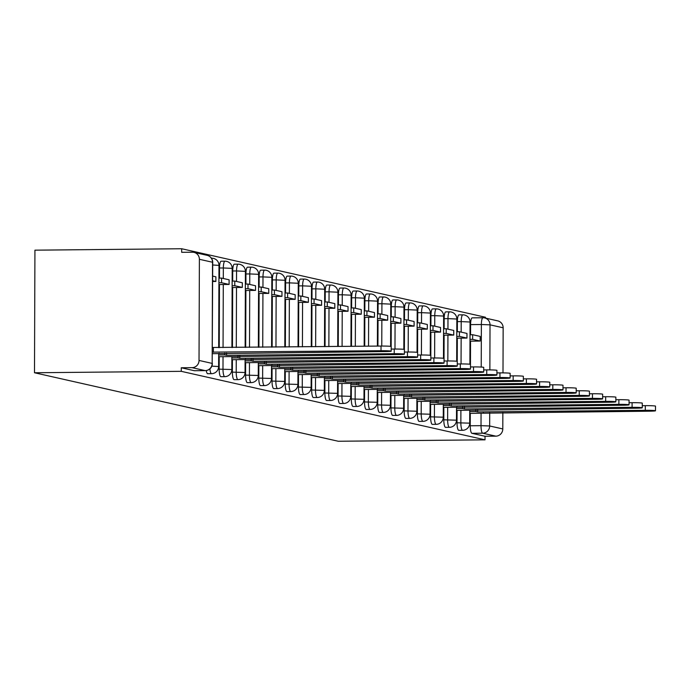 <?xml version="1.0" encoding="UTF-8"?>
<svg xmlns="http://www.w3.org/2000/svg" width="690" height="690" viewBox="0 0 690 690"><rect width="100%" height="100%" fill="white"/><g stroke="black" fill="none" stroke-linecap="round" stroke-linejoin="round"><path stroke-width="1.03" d="M457.065 410.369L457.022 422.789A7.159 1.691 89.4 0 0 458.695 430.319A7.159 1.691 89.4 0 0 458.79 430.327A7.159 1.691 89.4 0 0 458.876 430.319M443.851 407.393L443.808 419.813A7.159 1.691 89.4 0 0 445.481 427.343A7.159 1.691 89.4 0 0 445.568 427.352A7.159 1.691 89.4 0 0 445.662 427.343M430.638 404.409L430.595 416.829A7.159 1.691 89.4 0 0 432.259 424.359A7.159 1.691 89.4 0 0 432.354 424.367A7.159 1.691 89.4 0 0 432.449 424.359M417.424 401.433L417.381 413.853A7.159 1.691 89.4 0 0 419.046 421.383A7.159 1.691 89.4 0 0 419.141 421.392A7.159 1.691 89.4 0 0 419.235 421.383M404.211 398.449L404.168 410.869A7.159 1.691 89.4 0 0 405.832 418.399A7.159 1.691 89.4 0 0 405.927 418.407A7.159 1.691 89.4 0 0 406.022 418.399M390.997 395.474L390.954 407.894A7.159 1.691 89.4 0 0 392.619 415.423A7.159 1.691 89.4 0 0 392.714 415.432A7.159 1.691 89.4 0 0 392.808 415.423M377.775 392.489L377.732 404.909A7.159 1.691 89.4 0 0 379.405 412.439A7.159 1.691 89.4 0 0 379.5 412.447A7.159 1.691 89.4 0 0 379.595 412.439M364.562 389.514L364.518 401.934A7.159 1.691 89.4 0 0 366.192 409.463A7.159 1.691 89.4 0 0 366.287 409.472A7.159 1.691 89.4 0 0 366.381 409.463M351.348 386.529L351.305 398.949A7.159 1.691 89.4 0 0 352.978 406.479A7.159 1.691 89.4 0 0 353.073 406.488A7.159 1.691 89.4 0 0 353.168 406.479M338.135 383.554L338.091 395.974A7.159 1.691 89.4 0 0 339.765 403.503A7.159 1.691 89.4 0 0 339.86 403.512A7.159 1.691 89.4 0 0 339.946 403.503M324.921 380.57L324.878 392.99A7.159 1.691 89.4 0 0 326.551 400.519A7.159 1.691 89.4 0 0 326.637 400.528A7.159 1.691 89.4 0 0 326.732 400.519M311.707 377.594L311.664 390.014A7.159 1.691 89.4 0 0 313.329 397.544A7.159 1.691 89.4 0 0 313.424 397.552A7.159 1.691 89.4 0 0 313.519 397.544M298.494 374.61L298.451 387.03A7.159 1.691 89.4 0 0 300.115 394.559A7.159 1.691 89.4 0 0 300.21 394.568A7.159 1.691 89.4 0 0 300.305 394.559M285.281 371.634L285.237 384.054A7.159 1.691 89.4 0 0 286.902 391.584A7.159 1.691 89.4 0 0 286.997 391.592A7.159 1.691 89.4 0 0 287.092 391.584M272.067 368.65L272.024 381.07A7.159 1.691 89.4 0 0 273.689 388.599A7.159 1.691 89.4 0 0 273.783 388.608A7.159 1.691 89.4 0 0 273.878 388.599M258.845 365.674L258.802 378.094A7.159 1.691 89.4 0 0 260.475 385.624A7.159 1.691 89.4 0 0 260.57 385.632A7.159 1.691 89.4 0 0 260.665 385.624M245.631 362.69L245.588 375.11A7.159 1.691 89.4 0 0 247.262 382.639A7.159 1.691 89.4 0 0 247.356 382.648A7.159 1.691 89.4 0 0 247.451 382.639M232.418 359.714L232.375 372.134A7.159 1.691 89.4 0 0 234.048 379.664A7.159 1.691 89.4 0 0 234.143 379.673A7.159 1.691 89.4 0 0 234.238 379.664M219.204 356.73L219.161 369.15A7.159 1.691 89.4 0 0 220.835 376.68A7.159 1.691 89.4 0 0 220.929 376.688A7.159 1.691 89.4 0 0 221.016 376.68M206.275 370.547A7.159 1.691 89.4 0 0 207.612 373.704A7.159 1.691 89.4 0 0 207.707 373.713A7.159 1.691 89.4 0 0 207.802 373.704M485.45 318.099L485.45 317.245L181.686 248.745L34.931 250.168L34.5 372.755L181.263 371.332L485.027 439.832L338.264 441.255L34.5 372.755M502.855 412.603L502.794 428.939A7.159 6.943 102.7 0 1 495.817 436.158L485.036 436.261L471.908 433.303A7.159 1.691 -90.6 0 1 470.235 425.773L470.278 413.353M470.451 364.363L470.528 341.153M470.554 334.728L470.589 324.619L481.37 324.516A7.159 1.691 -90.6 0 1 483 317.745A7.159 1.691 -90.6 0 1 483.086 317.754A7.159 6.943 -77.3 0 1 484.639 317.918A7.159 7.159 0 0 0 483 317.745L472.219 317.849A7.159 1.691 89.4 0 0 470.589 324.619M503.148 327.793L490.021 324.835A7.159 6.943 -77.3 0 0 484.639 317.918L497.766 320.876A7.159 6.943 102.7 0 1 503.148 327.793L502.993 372.885M485.036 436.261L485.027 439.832M199.384 259.293L199.03 360.439L212.166 363.406L212.52 262.252L199.384 259.293A7.159 6.943 -77.3 0 0 192.458 252.212L181.677 252.316L181.686 248.745M205.387 370.616A7.159 1.691 -90.6 0 1 205.275 370.625A7.159 1.691 -90.6 0 1 205.18 370.616L192.053 367.658L181.272 367.761L181.263 371.332M192.053 367.658A7.159 6.943 -77.3 0 0 199.03 360.439M457.237 361.388L457.315 338.169M457.341 331.752L457.375 321.644L461.205 321.609A7.159 1.691 -90.6 0 1 462.826 314.83L458.997 314.864A7.159 1.691 89.4 0 0 457.375 321.644M444.024 358.403L444.101 335.193M444.127 328.768L444.162 318.659L447.983 318.625A7.159 1.691 -90.6 0 1 449.613 311.846L445.783 311.889A7.159 1.691 89.4 0 0 444.162 318.659M430.81 355.428L430.888 332.209M430.914 325.792L430.948 315.684L434.769 315.649A7.159 1.691 -90.6 0 1 436.399 308.87L432.57 308.904A7.159 1.691 89.4 0 0 430.948 315.684M417.597 352.443L417.674 329.234M417.7 322.808L417.735 312.699L421.555 312.665A7.159 1.691 -90.6 0 1 423.186 305.886L419.356 305.929A7.159 1.691 89.4 0 0 417.735 312.699M404.383 349.468L404.461 326.249M404.487 319.832L404.521 309.724L408.342 309.689A7.159 1.691 -90.6 0 1 409.972 302.91L406.143 302.945A7.159 1.691 89.4 0 0 404.521 309.724M391.161 346.484L391.247 323.274M391.264 316.848L391.299 306.74L395.129 306.705A7.159 1.691 -90.6 0 1 396.75 299.926L392.929 299.969A7.159 1.691 89.4 0 0 391.299 306.74M377.939 346.095L378.034 320.289M378.051 313.872L378.086 303.764L381.915 303.729A7.159 1.691 -90.6 0 1 383.537 296.95L379.716 296.985A7.159 1.691 89.4 0 0 378.086 303.764M364.717 346.225L364.82 317.314M364.838 310.888L364.872 300.78L368.702 300.745A7.159 1.691 -90.6 0 1 370.323 293.966L366.502 294.009A7.159 1.691 89.4 0 0 364.872 300.78M351.486 346.346L351.598 314.329M351.624 307.913L351.659 297.804L355.488 297.77A7.159 1.691 -90.6 0 1 357.11 290.99L353.289 291.025A7.159 1.691 89.4 0 0 351.659 297.804M338.264 346.475L338.385 311.354M338.411 304.928L338.445 294.82L342.274 294.785A7.159 1.691 -90.6 0 1 343.896 288.006L340.067 288.049A7.159 1.691 89.4 0 0 338.445 294.82M325.042 346.604L325.171 308.37M325.197 301.953L325.231 291.844L329.052 291.81A7.159 1.691 -90.6 0 1 330.683 285.03L326.853 285.065A7.159 1.691 89.4 0 0 325.231 291.844M311.811 346.734L311.958 305.394M311.984 298.968L312.018 288.86L315.839 288.825A7.159 1.691 -90.6 0 1 317.469 282.046L313.639 282.089A7.159 1.691 89.4 0 0 312.018 288.86M298.589 346.863L298.744 302.41M298.77 295.993L298.805 285.884L302.625 285.85A7.159 1.691 -90.6 0 1 304.255 279.071L300.426 279.105A7.159 1.691 89.4 0 0 298.805 285.884M285.367 346.992L285.531 299.434M285.548 293.009L285.591 282.9L289.412 282.865A7.159 1.691 -90.6 0 1 291.033 276.086L287.213 276.129A7.159 1.691 89.4 0 0 285.591 282.9M272.136 347.122L272.317 296.45M272.334 290.033L272.369 279.924L276.198 279.89A7.159 1.691 -90.6 0 1 277.82 273.111L273.999 273.145A7.159 1.691 89.4 0 0 272.369 279.924M258.914 347.243L259.104 293.474M259.121 287.049L259.155 276.94L262.985 276.906A7.159 1.691 -90.6 0 1 264.606 270.126L260.786 270.17A7.159 1.691 89.4 0 0 259.155 276.94M245.692 347.372L245.89 290.49M245.907 284.073L245.942 273.964L249.771 273.93A7.159 1.691 -90.6 0 1 251.393 267.151L247.572 267.185A7.159 1.691 89.4 0 0 245.942 273.964M232.461 347.501L232.668 287.514M232.694 281.089L232.728 270.98L236.558 270.946A7.159 1.691 -90.6 0 1 238.179 264.166L234.359 264.21A7.159 1.691 89.4 0 0 232.728 270.98M219.239 347.631L219.454 284.53M219.48 278.113L219.515 268.005L223.344 267.97A7.159 1.691 -90.6 0 1 224.966 261.191L221.136 261.225A7.159 1.691 89.4 0 0 219.515 268.005M482.905 317.754L472.305 317.857A7.159 1.691 89.4 0 0 472.219 317.849M181.272 367.761L194.399 370.72A7.159 1.691 89.4 0 0 194.494 370.728A7.159 1.691 89.4 0 0 194.589 370.72M381.009 350.71L381.027 346.061A8.237 0.449 0.2 0 1 391.213 346.535L391.196 351.176A8.237 0.449 -179.8 0 0 381.009 350.71L212.408 352.116M212.399 353.685L384.908 351.589A8.237 0.449 -179.8 0 0 391.196 351.176M219.101 353.625L219.109 353.194M212.649 281.494L215.875 281.46L215.892 276.811L212.675 276.086M215.875 281.46L212.658 280.735M381.027 346.061L212.425 347.467M213.4 347.691L213.391 352.331M394.231 353.685L394.24 349.045A8.237 0.449 0.2 0 1 404.426 349.511L404.409 354.16A8.237 0.449 -179.8 0 0 394.231 353.685L226.605 355.315L224.776 354.902L224.785 353.142M218.661 356.739L398.121 354.565A8.237 0.449 -179.8 0 0 404.409 354.16M218.67 354.962L224.776 354.902M218.911 284.539L229.097 284.435L229.106 279.795L221.568 278.096L218.937 278.122M229.097 284.435L221.55 282.736L221.568 278.096M218.92 282.762L221.55 282.736M394.24 349.045L391.204 349.071M226.613 353.125L226.605 355.315M407.445 356.67L407.462 352.021A8.237 0.449 0.2 0 1 417.64 352.495L417.623 357.135A8.237 0.449 -179.8 0 0 407.445 356.67L239.818 358.291L237.998 357.886L237.998 356.118M231.874 359.714L411.335 357.549A8.237 0.449 -179.8 0 0 417.623 357.135M245.537 359.585L245.537 359.154M231.883 357.946L237.998 357.886M232.125 287.514L242.311 287.42L242.328 282.771L234.781 281.072L232.151 281.097M242.311 287.42L234.773 285.72L234.781 281.072M232.133 285.746L234.773 285.72M407.462 352.021L404.418 352.055M239.827 356.1L239.818 358.291M420.659 359.645L420.676 355.005A8.237 0.449 0.2 0 1 430.853 355.471L430.836 360.12A8.237 0.449 -179.8 0 0 420.659 359.645L253.032 361.275L251.212 360.861L251.212 359.102M245.088 362.699L424.557 360.525A8.237 0.449 -179.8 0 0 430.836 360.12M245.097 360.922L251.212 360.861M245.338 290.499L255.524 290.395L255.541 285.755L248.003 284.056L245.364 284.082M255.524 290.395L247.986 288.696L248.003 284.056M245.347 288.722L247.986 288.696M420.676 355.005L417.631 355.031M253.04 359.085L253.032 361.275M433.872 362.63L433.889 357.981A8.237 0.449 0.2 0 1 444.067 358.455L444.05 363.095A8.237 0.449 -179.8 0 0 433.872 362.63L266.245 364.251L264.425 363.846L264.434 362.078M258.302 365.674L437.771 363.509A8.237 0.449 -179.8 0 0 444.05 363.095M271.964 365.545L271.964 365.113M258.31 363.906L264.425 363.846M258.552 293.474L268.738 293.379L268.755 288.731L261.217 287.031L258.578 287.057M268.738 293.379L261.2 291.68L261.217 287.031M258.56 291.706L261.2 291.68M433.889 357.981L430.845 358.015M266.254 362.06L266.245 364.251M447.086 365.605L447.103 360.965A8.237 0.449 0.2 0 1 457.28 361.431L457.263 366.079A8.237 0.449 -179.8 0 0 447.086 365.605L279.459 367.235L277.639 366.821L277.647 365.062M271.515 368.658L450.984 366.485A8.237 0.449 -179.8 0 0 457.263 366.079M271.524 366.882L277.639 366.821M271.774 296.459L281.951 296.355L281.969 291.715L274.43 290.016L271.791 290.041M281.951 296.355L274.413 294.656L274.43 290.016M271.774 294.682L274.413 294.656M447.103 360.965L444.058 360.991M279.467 365.045L279.459 367.235M460.299 368.589L460.316 363.94A8.237 0.449 0.2 0 1 470.494 364.415L470.485 369.055A8.237 0.449 -179.8 0 0 460.299 368.589L292.672 370.211L290.852 369.805L290.861 368.037M284.728 371.634L464.198 369.469A8.237 0.449 -179.8 0 0 470.485 369.055M298.39 371.505L298.39 371.073M284.737 369.866L290.852 369.805M284.987 299.434L295.165 299.339L295.182 294.69L287.644 292.991L285.005 293.017M295.165 299.339L287.627 297.64L287.644 292.991M284.987 297.666L287.627 297.64M460.316 363.94L457.272 363.975M292.681 368.02L292.672 370.211M473.513 371.565L473.53 366.925A8.237 0.449 0.2 0 1 483.716 367.39L483.699 372.039A8.237 0.449 -179.8 0 0 473.513 371.565L305.886 373.195L304.066 372.781L304.074 371.022M297.951 374.618L477.411 372.445A8.237 0.449 -179.8 0 0 483.699 372.039M297.951 372.841L304.066 372.781M298.201 302.418L308.378 302.315L308.396 297.675L300.857 295.976L298.218 296.001M308.378 302.315L300.84 300.616L300.857 295.976M298.209 300.642L300.84 300.616M473.53 366.925L470.485 366.951M305.894 371.004L305.886 373.195M486.726 374.549L486.743 369.9A8.237 0.449 0.2 0 1 496.929 370.375L496.912 375.015A8.237 0.449 -179.8 0 0 486.726 374.549L319.099 376.171L317.279 375.765L317.288 373.997M311.164 377.594L490.625 375.429A8.237 0.449 -179.8 0 0 496.912 375.015M324.818 377.464L324.826 377.033M311.164 375.826L317.279 375.765M311.414 305.394L321.592 305.299L321.609 300.65L314.071 298.951L311.44 298.977M321.592 305.299L314.054 303.6L314.071 298.951M311.423 303.626L314.054 303.6M486.743 369.9L483.699 369.935M319.108 373.98L319.099 376.171M499.94 377.525L499.957 372.885A8.237 0.449 0.2 0 1 510.143 373.35L510.126 377.999A8.237 0.449 -179.8 0 0 499.94 377.525L332.321 379.155L330.493 378.741L330.501 376.981M324.378 380.578L503.838 378.405A8.237 0.449 -179.8 0 0 510.126 377.999M324.386 378.801L330.493 378.741M324.628 308.378L334.805 308.275L334.822 303.635L327.284 301.935L324.654 301.961M334.805 308.275L327.267 306.576L327.284 301.935M324.636 306.602L327.267 306.576M499.957 372.885L496.921 372.911M332.321 376.964L332.321 379.155M513.162 380.509L513.17 375.86A8.237 0.449 0.2 0 1 523.356 376.335L523.339 380.975A8.237 0.449 -179.8 0 0 513.162 380.509L345.535 382.131L343.715 381.725L343.715 379.957M337.591 383.554L517.052 381.389A8.237 0.449 -179.8 0 0 523.339 380.975M351.253 383.424L351.253 382.993M337.6 381.786L343.715 381.725M337.841 311.354L348.027 311.259L348.036 306.61L340.498 304.911L337.867 304.937M348.027 311.259L340.489 309.56L340.498 304.911M337.85 309.586L340.489 309.56M513.17 375.86L510.134 375.895M345.543 379.94L345.535 382.131M526.375 383.485L526.392 378.845A8.237 0.449 0.2 0 1 536.57 379.31L536.553 383.959A8.237 0.449 -179.8 0 0 526.375 383.485L358.748 385.115L356.928 384.701L356.928 382.941M350.805 386.538L530.265 384.365A8.237 0.449 -179.8 0 0 536.553 383.959M350.813 384.761L356.928 384.701M351.055 314.338L361.241 314.235L361.258 309.594L353.72 307.895L351.081 307.921M361.241 314.235L353.703 312.536L353.72 307.895M351.063 312.561L353.703 312.536M526.392 378.845L523.348 378.87M358.757 382.924L358.748 385.115M539.589 386.469L539.606 381.82A8.237 0.449 0.2 0 1 549.783 382.295L549.766 386.935A8.237 0.449 -179.8 0 0 539.589 386.469L371.962 388.091L370.142 387.685L370.142 385.917M364.018 389.514L543.487 387.349A8.237 0.449 -179.8 0 0 549.766 386.935M377.68 389.384L377.68 388.953M364.027 387.746L370.142 387.685M364.268 317.314L374.454 317.219L374.472 312.57L366.933 310.871L364.294 310.897M374.454 317.219L366.916 315.52L366.933 310.871M364.277 315.546L366.916 315.52M539.606 381.82L536.561 381.855M371.97 385.9L371.962 388.091M552.802 389.445L552.819 384.804A8.237 0.449 0.2 0 1 562.997 385.27L562.98 389.919A8.237 0.449 -179.8 0 0 552.802 389.445L385.175 391.075L383.355 390.661L383.364 388.901M377.232 392.498L556.701 390.324A8.237 0.449 -179.8 0 0 562.98 389.919M377.24 390.721L383.355 390.661M377.482 320.298L387.668 320.195L387.685 315.554L380.147 313.855L377.508 313.881M387.668 320.195L380.13 318.495L380.147 313.855M377.49 318.521L380.13 318.495M552.819 384.804L549.775 384.83M385.184 388.884L385.175 391.075M566.016 392.429L566.033 387.78A8.237 0.449 0.2 0 1 576.21 388.254L576.193 392.895A8.237 0.449 -179.8 0 0 566.016 392.429L398.389 394.05L396.569 393.645L396.578 391.877M390.445 395.474L569.914 393.309A8.237 0.449 -179.8 0 0 576.193 392.895M404.107 395.344L404.107 394.913M390.454 393.705L396.569 393.645M390.704 323.274L400.881 323.179L400.899 318.53L393.36 316.831L390.721 316.857M400.881 323.179L393.343 321.48L393.36 316.831M390.704 321.505L393.343 321.48M566.033 387.78L562.988 387.815M398.397 391.86L398.389 394.05M579.229 395.405L579.246 390.764A8.237 0.449 0.2 0 1 589.424 391.23L589.415 395.879A8.237 0.449 -179.8 0 0 579.229 395.405L411.602 397.035L409.782 396.621L409.791 394.861M403.659 398.458L583.128 396.284A8.237 0.449 -179.8 0 0 589.415 395.879M403.667 396.681L409.782 396.621M403.917 326.258L414.095 326.154L414.112 321.514L406.574 319.815L403.935 319.841M414.095 326.154L406.557 324.455L406.574 319.815M403.917 324.481L406.557 324.455M579.246 390.764L576.202 390.79M411.611 394.844L411.602 397.035M592.443 398.389L592.46 393.74A8.237 0.449 0.2 0 1 602.646 394.214L602.629 398.855A8.237 0.449 -179.8 0 0 592.443 398.389L424.816 400.01L422.996 399.605L423.005 397.837M416.881 401.433L596.341 399.269A8.237 0.449 -179.8 0 0 602.629 398.855M430.534 401.304L430.534 400.873M416.881 399.665L422.996 399.605M417.131 329.234L427.308 329.139L427.326 324.49L419.787 322.791L417.148 322.817M427.308 329.139L419.77 327.44L419.787 322.791M417.139 327.465L419.77 327.44M592.46 393.74L589.415 393.774M424.824 397.82L424.816 400.01M605.656 401.364L605.673 396.724A8.237 0.449 0.2 0 1 615.86 397.19L615.842 401.839A8.237 0.449 -179.8 0 0 605.656 401.364L438.029 402.995L436.209 402.581L436.218 400.821M430.094 404.418L609.555 402.244A8.237 0.449 -179.8 0 0 615.842 401.839M430.094 402.641L436.209 402.581M430.344 332.218L440.522 332.114L440.539 327.474L433.001 325.775L430.37 325.801M440.522 332.114L432.984 330.415L433.001 325.775M430.353 330.441L432.984 330.415M605.673 396.724L602.637 396.75M438.038 400.804L438.029 402.995M618.87 404.349L618.887 399.7A8.237 0.449 0.2 0 1 629.073 400.174L629.056 404.814A8.237 0.449 -179.8 0 0 618.87 404.349L451.251 405.97L449.423 405.565L449.432 403.797M443.308 407.393L622.768 405.228A8.237 0.449 -179.8 0 0 629.056 404.814M456.97 407.264L456.97 406.833M443.316 405.625L449.423 405.565M443.558 335.193L453.744 335.099L453.753 330.45L446.214 328.751L443.584 328.776M453.744 335.099L446.197 333.399L446.214 328.751M443.567 333.425L446.197 333.399M618.887 399.7L615.851 399.734M451.251 403.779L451.251 405.97M632.092 407.324L632.1 402.684A8.237 0.449 0.2 0 1 642.287 403.15L642.269 407.799A8.237 0.449 -179.8 0 0 632.092 407.324L464.465 408.954L462.645 408.54L462.645 406.781M456.521 410.378L635.982 408.204A8.237 0.449 -179.8 0 0 642.269 407.799M456.53 408.601L462.645 408.54M456.771 338.178L466.957 338.074L466.975 333.434L459.428 331.735L456.797 331.761M466.957 338.074L459.419 336.375L459.428 331.735M456.78 336.401L459.419 336.375M632.1 402.684L629.064 402.71M464.474 406.764L464.465 408.954M645.305 410.309L645.323 405.66A8.237 0.449 0.2 0 1 655.5 406.134L655.483 410.774A8.237 0.449 -179.8 0 0 645.305 410.309L477.678 411.93L475.859 411.525L475.859 409.757M469.735 413.353L649.204 411.188A8.237 0.449 -179.8 0 0 655.483 410.774M483.397 413.224L483.397 412.793M469.743 411.585L475.859 411.525M469.985 341.153L480.171 341.058L480.188 336.41L472.65 334.71L470.011 334.736M480.171 341.058L472.633 339.359L472.65 334.71M469.993 339.385L472.633 339.359M645.323 405.66L642.278 405.694M477.687 409.739L477.678 411.93M458.79 430.327L462.611 430.293A7.159 1.691 -90.6 0 1 462.516 430.284A7.159 1.691 -90.6 0 1 460.851 422.754L460.894 410.334M457.022 422.789L469.7 423.16L469.743 410.248M445.568 427.352L449.397 427.317A7.159 1.691 -90.6 0 1 449.302 427.3A7.159 1.691 -90.6 0 1 447.638 419.77L447.681 407.35M443.808 419.813L456.487 420.184L456.53 407.264M432.354 424.367L436.184 424.333A7.159 1.691 -90.6 0 1 436.089 424.324A7.159 1.691 -90.6 0 1 434.415 416.795L434.459 404.375M430.595 416.829L443.273 417.2L443.316 404.288M419.141 421.392L422.97 421.357A7.159 1.691 -90.6 0 1 422.875 421.34A7.159 1.691 -90.6 0 1 421.202 413.81L421.245 401.39M417.381 413.853L430.06 414.224L430.103 401.304M405.927 418.407L409.757 418.373A7.159 1.691 -90.6 0 1 409.662 418.364A7.159 1.691 -90.6 0 1 407.988 410.835L408.031 398.415M404.168 410.869L416.846 411.24L416.889 398.328M392.714 415.432L396.543 415.397A7.159 1.691 -90.6 0 1 396.448 415.38A7.159 1.691 -90.6 0 1 394.775 407.85L394.818 395.43M390.954 407.894L403.633 408.264L403.676 395.344M379.5 412.447L383.321 412.413A7.159 1.691 -90.6 0 1 383.226 412.404A7.159 1.691 -90.6 0 1 381.561 404.875L381.605 392.455M377.732 404.909L390.411 405.28L390.462 392.369M366.287 409.472L370.107 409.437A7.159 1.691 -90.6 0 1 370.013 409.42A7.159 1.691 -90.6 0 1 368.348 401.891L368.391 389.471M364.518 401.934L377.197 402.305L377.249 389.384M353.073 406.488L356.894 406.453A7.159 1.691 -90.6 0 1 356.799 406.445A7.159 1.691 -90.6 0 1 355.134 398.915L355.178 386.495M351.305 398.949L363.984 399.32L364.027 386.409M339.86 403.512L343.68 403.478A7.159 1.691 -90.6 0 1 343.586 403.46A7.159 1.691 -90.6 0 1 341.921 395.931L341.964 383.511M338.091 395.974L350.77 396.345L350.813 383.424M326.637 400.528L330.467 400.493A7.159 1.691 -90.6 0 1 330.372 400.485A7.159 1.691 -90.6 0 1 328.707 392.955L328.751 380.535M324.878 392.99L337.557 393.36L337.6 380.449M313.424 397.552L317.253 397.518A7.159 1.691 -90.6 0 1 317.159 397.5A7.159 1.691 -90.6 0 1 315.485 389.971L315.528 377.551M311.664 390.014L324.343 390.385L324.386 377.464M300.21 394.568L304.04 394.533A7.159 1.691 -90.6 0 1 303.945 394.525A7.159 1.691 -90.6 0 1 302.272 386.995L302.315 374.575M298.451 387.03L311.13 387.401L311.173 374.489M286.997 391.592L290.826 391.558A7.159 1.691 -90.6 0 1 290.731 391.541A7.159 1.691 -90.6 0 1 289.058 384.011L289.101 371.591M285.237 384.054L297.916 384.425L297.959 371.505M273.783 388.608L277.613 388.574A7.159 1.691 -90.6 0 1 277.518 388.565A7.159 1.691 -90.6 0 1 275.845 381.035L275.888 368.615M272.024 381.07L284.694 381.441L284.746 368.529M260.57 385.632L264.391 385.598A7.159 1.691 -90.6 0 1 264.296 385.581A7.159 1.691 -90.6 0 1 262.631 378.051L262.674 365.631M258.802 378.094L271.481 378.465L271.532 365.545M247.356 382.648L251.177 382.614A7.159 1.691 -90.6 0 1 251.082 382.605A7.159 1.691 -90.6 0 1 249.418 375.075L249.461 362.655M245.588 375.11L258.267 375.481L258.31 362.569M234.143 379.673L237.964 379.638A7.159 1.691 -90.6 0 1 237.869 379.621A7.159 1.691 -90.6 0 1 236.204 372.091L236.247 359.671M232.375 372.134L245.054 372.505L245.097 359.585M220.929 376.688L224.75 376.654A7.159 1.691 -90.6 0 1 224.655 376.645A7.159 1.691 -90.6 0 1 222.991 369.115L223.034 356.696M219.161 369.15L231.84 369.521L231.883 356.609M207.707 373.713L211.537 373.678A7.159 1.691 -90.6 0 1 211.442 373.661A7.159 1.691 -90.6 0 1 209.889 368.883M470.235 425.773L481.016 425.67L481.059 413.241M481.223 367.063L481.37 324.516L490.021 324.835L489.866 369.909M489.71 412.732L489.667 425.98L502.794 428.939M461.049 363.94L461.144 338.135M461.161 332.123L461.205 321.609L470.054 322.014A7.159 7.159 0 0 0 462.826 314.83M447.836 360.956L447.931 335.15M447.948 329.139L447.983 318.625L456.84 319.03A7.159 7.159 0 0 0 449.613 311.846M434.622 357.981L434.717 332.175M434.735 326.163L434.769 315.649L443.627 316.055A7.159 7.159 0 0 0 436.399 308.87M421.409 354.996L421.504 329.19M421.521 323.179L421.555 312.665L430.413 313.07A7.159 7.159 0 0 0 423.186 305.886M408.195 352.021L408.282 326.215M408.308 320.203L408.342 309.689L417.2 310.095A7.159 7.159 0 0 0 409.972 302.91M394.982 349.037L395.068 323.231M395.094 317.219L395.129 306.705L403.978 307.11A7.159 7.159 0 0 0 396.75 299.926M381.768 346.061L381.855 320.255M381.88 314.243L381.915 303.729L390.764 304.135A7.159 7.159 0 0 0 383.537 296.95M368.538 346.182L368.641 317.271M368.667 311.259L368.702 300.745L377.551 301.151A7.159 7.159 0 0 0 370.323 293.966M355.315 346.311L355.428 314.295M355.445 308.283L355.488 297.77L364.337 298.175A7.159 7.159 0 0 0 357.11 290.99M342.093 346.44L342.214 311.311M342.231 305.299L342.274 294.785L351.124 295.191A7.159 7.159 0 0 0 343.896 288.006M328.863 346.57L329.001 308.335M329.018 302.324L329.052 291.81L337.91 292.215A7.159 7.159 0 0 0 330.683 285.03M315.64 346.699L315.787 305.351M315.804 299.339L315.839 288.825L324.697 289.231A7.159 7.159 0 0 0 317.469 282.046M302.418 346.829L302.574 302.375M302.591 296.364L302.625 285.85L311.483 286.255A7.159 7.159 0 0 0 304.255 279.071M289.188 346.949L289.352 299.391M289.377 293.379L289.412 282.865L298.27 283.271A7.159 7.159 0 0 0 291.033 276.086M275.966 347.079L276.138 296.415M276.164 290.404L276.198 279.89L285.048 280.295A7.159 7.159 0 0 0 277.82 273.111M262.735 347.208L262.924 293.431M262.95 287.42L262.985 276.906L271.834 277.311A7.159 7.159 0 0 0 264.606 270.126M249.513 347.337L249.711 290.456M249.737 284.444L249.771 273.93L258.621 274.335A7.159 7.159 0 0 0 251.393 267.151M236.291 347.467L236.498 287.471M236.515 281.46L236.558 270.946L245.407 271.351A7.159 7.159 0 0 0 238.179 264.166M223.06 347.596L223.284 284.496M223.301 278.484L223.344 267.97L232.194 268.376A7.159 7.159 0 0 0 224.966 261.191M211.752 258.207A7.159 7.159 0 0 1 218.98 265.391L212.71 264.986M218.67 353.625L218.626 366.545L211.856 366.131M194.399 370.72L205.18 370.616A7.159 6.943 102.7 0 0 212.166 363.406L212.718 262.347A7.159 7.159 0 0 0 207.138 255.335L194.002 252.376M471.908 433.303L482.69 433.199A7.159 1.691 -90.6 0 1 481.016 425.67L489.667 425.98A7.159 6.943 102.7 0 1 482.69 433.199L495.817 436.158M207.138 255.335A7.159 6.943 -77.3 0 1 212.52 262.252L212.718 262.347M218.98 265.391L218.696 347.639M211.537 373.678A7.159 7.159 0 0 0 218.626 366.545M232.194 268.376L231.918 347.51M224.75 376.654A7.159 7.159 0 0 0 231.84 369.521M245.407 271.351L245.14 347.38M237.964 379.638A7.159 7.159 0 0 0 245.054 372.505M258.621 274.335L258.37 347.251M251.177 382.614A7.159 7.159 0 0 0 258.267 375.481M271.834 277.311L271.593 347.122M264.391 385.598A7.159 7.159 0 0 0 271.481 378.465M285.048 280.295L284.815 346.992M277.613 388.574A7.159 7.159 0 0 0 284.694 381.441M298.27 283.271L298.046 346.872M290.826 391.558A7.159 7.159 0 0 0 297.916 384.425M311.483 286.255L311.268 346.742M304.04 394.533A7.159 7.159 0 0 0 311.13 387.401M324.697 289.231L324.498 346.613M317.253 397.518A7.159 7.159 0 0 0 324.343 390.385M337.91 292.215L337.721 346.484M330.467 400.493A7.159 7.159 0 0 0 337.557 393.36M351.124 295.191L350.943 346.354M343.68 403.478A7.159 7.159 0 0 0 350.77 396.345M364.337 298.175L364.173 346.225M356.894 406.453A7.159 7.159 0 0 0 363.984 399.32M377.551 301.151L377.396 346.095M370.107 409.437A7.159 7.159 0 0 0 377.197 402.305M390.764 304.135L390.618 346.363M383.321 412.413A7.159 7.159 0 0 0 390.411 405.28M403.978 307.11L403.831 349.347M396.543 415.397A7.159 7.159 0 0 0 403.633 408.264M417.2 310.095L417.045 352.323M409.757 418.373A7.159 7.159 0 0 0 416.846 411.24M430.413 313.07L430.267 355.307M422.97 421.357A7.159 7.159 0 0 0 430.06 414.224M443.627 316.055L443.48 358.282M436.184 424.333A7.159 7.159 0 0 0 443.273 417.2M456.84 319.03L456.694 361.267M449.397 427.317A7.159 7.159 0 0 0 456.487 420.184M470.054 322.014L469.907 364.242M462.611 430.293A7.159 7.159 0 0 0 469.7 423.16M194.494 370.728L205.275 370.625A7.159 7.159 0 0 0 212.365 363.492"/></g></svg>
